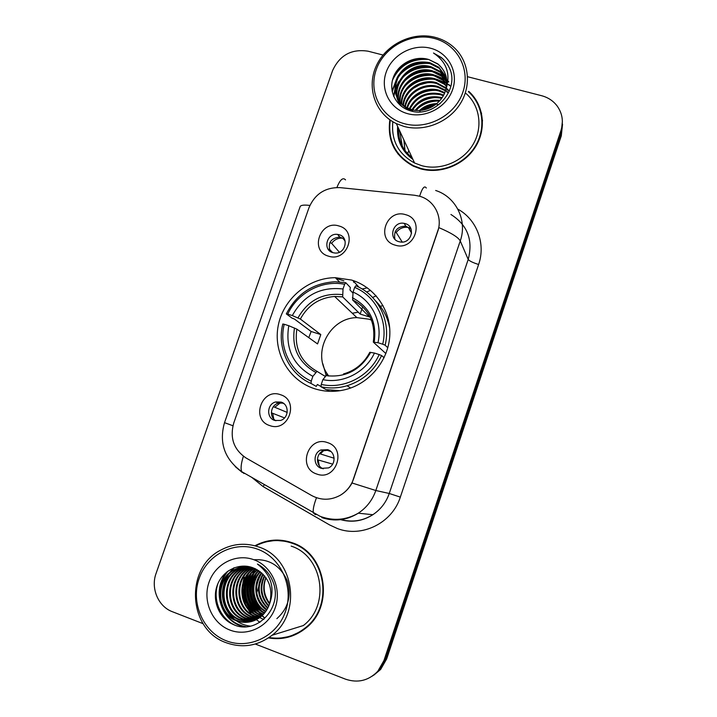 <?xml version="1.0" encoding="UTF-8"?>
<svg xmlns="http://www.w3.org/2000/svg" width="717" height="717" viewBox="0 0 717 717"><rect width="100%" height="100%" fill="white"/><g stroke="black" fill="none" stroke-linecap="round" stroke-linejoin="round"><path stroke-width="1.08" d="M351.635 280.069L335.341 277.685C308.427 277.721 283.358 298.81 278.241 325.536C272.908 352.217 288.584 380.207 314.216 388.605C325.339 392.181 336.64 392.271 348.121 388.856C371.603 381.704 389.241 358.536 389.851 334.023C390.55 309.511 374.328 286.934 351.635 280.069M388.336 319.325L387.261 318.984M269.735 425.566C250.457 419.768 261.678 387.592 280.446 394.7C299.84 400.31 288.61 432.853 269.735 425.566M281.082 402.085L275.695 401.959C266.912 403.976 266.15 417.984 274.719 420.44L280.517 420.458C289.059 418.11 289.462 404.424 281.082 402.085M328.503 256.157C309.206 251.102 320.176 219.653 338.971 225.989C358.375 230.874 347.404 262.673 328.503 256.157M339.096 234.719L337.573 234.405C326.764 232.649 322.292 249.982 332.876 252.662L334.893 253.029C345.567 254.239 349.448 237.255 339.096 234.719M316.726 474.018C296.99 467.941 308.265 435.21 327.49 442.613C347.351 448.501 336.067 481.609 316.726 474.018M327.723 449.684L320.911 449.98C312.944 453.019 313.212 465.96 321.333 468.362L328.574 467.896C336.255 464.544 335.646 451.979 327.723 449.684M395.157 245.133C375.394 240.07 386.329 208.324 405.589 214.679C425.459 219.563 414.525 251.667 395.157 245.133M405.15 223.596L404.182 223.363C392.934 220.872 387.763 238.904 398.948 241.701L400.516 242.023C411.621 243.816 416.021 226.214 405.15 223.596M275.911 420.754C268.83 417.088 270.596 404.988 278.456 403.16L283.152 403.088M330.152 251.3C327.642 242.875 330.851 238.134 339.768 237.067L344.348 239.003M323.268 468.81C315.579 466.077 315.632 453.7 323.313 450.769L328.825 450.151M394.906 239.227C393.472 230.847 397.11 226.491 405.804 226.151L411.119 229.189M414.489 195.248L419.4 196.18C434.197 200.025 443.016 216.892 437.684 231.564L353.606 478.831C351.079 485.956 346.625 491.441 340.243 495.286C330.654 500.457 321.126 500.538 311.644 495.528L246.092 458.011C233.769 449.622 229.655 437.979 233.742 423.066L308.964 207.751C314.906 193.922 325.285 187.209 340.109 187.63L414.489 195.248M380.36 306.347L383.003 305.532M366.557 292.007L370.564 290.358L366.557 292.007M372.625 297.456L376.165 295.825L372.625 297.456M389.851 119.802C387.09 140.649 394.933 156.109 413.386 166.174L420.467 168.8C440.435 174.428 464.231 165.035 475.47 146.877C486.807 128.773 483.814 104.816 468.766 91.364M391.715 141.303L394.117 148.069M268.427 637.924C282.122 640.227 294.544 636.992 305.702 628.2C334.911 606.08 326.19 553.399 292.303 542.778C279.567 538.404 267.217 539.345 255.261 545.592L254.92 545.78M277.533 540.053L266.849 541.702M471.105 94.357L476.142 100.12M435.658 190.48C455.949 196.852 467.627 220.424 460.251 240.939C458.351 237.345 451.226 232.908 438.876 227.621L352.038 482.989C349.215 488.205 345.289 492.31 340.261 495.286L340.261 495.286M398.016 127.232C397.361 140.227 402.183 150.66 412.49 158.511M372.365 676.077L379.257 670.323L385.307 659.748L561.115 133.237L562.379 121.523L561.115 133.237L385.307 659.748L379.257 670.323L372.365 676.077M255.315 644.027L345.477 679.16C357.873 683.319 368.655 680.675 377.832 671.229L383.927 660.581L560.936 130.575C563.67 121.657 562.424 113.483 557.199 106.053C553.282 100.882 548.075 97.431 541.586 95.702L467.574 76.719M383.039 55.039L368.054 51.194C351.527 48.684 339.697 55.164 332.571 70.633L156.082 573.403C150.534 588.272 158.215 606.537 172.403 611.726L203.144 623.7M281.136 637.96L291.936 636.042M481.6 113.555L479.001 106.788M248.736 566.708L248.199 567.613L248.736 566.708M247.033 569.746L246.648 570.517M244.192 576.925L242.929 582.813L244.192 576.925M242.534 587.734L245.375 603.857L242.534 587.734M247.338 608.159L251.174 614.066L247.338 608.159M252.079 615.195L254.15 617.462L252.079 615.195M254.669 617.982L255.852 619.085L254.669 617.982M256.139 619.345L256.74 619.864L256.139 619.345M256.865 619.972L257.573 620.546L256.865 619.972M258.102 620.967L259.957 622.302L258.102 620.967M398.428 128.119C398.078 140.254 402.622 150.086 412.069 157.606M399.62 130.709L402.309 146.151L399.62 130.709M373.826 675.145L380.655 669.427L386.678 658.914L561.286 135.863L562.549 124.238M435.362 104.727L421.757 110.301M420.099 111.422L419.454 111.897M403.985 140.129L404.997 150.462M407.677 153.671L408.771 150.48M404.379 123.709C427.493 130.162 455.143 115.401 462.85 92.251C470.908 69.182 457.061 43.907 433.83 38.324C410.707 32.39 383.927 47.107 376.219 69.728C368.18 92.269 381.148 117.588 404.379 123.709M404.021 126.443C424.518 132.062 448.985 122.186 460.457 103.445C472.055 84.758 468.801 60.255 453.207 46.775C447.901 42.186 441.753 39.005 434.78 37.239C412.051 31.449 385.692 44.588 376.147 66.197C366.369 87.725 375.314 113.698 396.331 123.602L404.021 126.443M392.853 121.747C391.034 140.254 398.267 154.012 414.569 163.001L421.551 165.627C440.157 170.87 462.304 162.042 472.682 145.085C483.15 128.182 480.175 105.883 466.023 93.488M482.523 120.895L481.116 113.636M390.272 120.097C387.655 140.604 395.417 155.804 413.548 165.717L420.619 168.343C440.39 173.926 463.953 164.614 475.066 146.618C486.287 128.693 483.294 104.969 468.371 91.659M419.499 110.49C424.204 106.134 429.967 103.84 436.787 103.589M420.915 110.391C425.056 106.95 429.967 104.987 435.649 104.512M415.188 110.328C421.426 102.585 429.68 99.287 439.978 100.425M416.138 110.427C422.062 103.508 429.788 100.416 439.315 101.169M411.925 109.71C418.871 99.018 428.721 94.94 441.448 97.467L442.084 97.664M412.678 109.889C419.66 99.753 429.313 95.899 441.627 98.328M409.21 108.832C415.708 96.248 426.05 91.256 440.247 93.855L443.626 95.092M409.855 109.074C416.478 96.947 426.714 92.179 440.552 94.769L443.285 95.719M406.871 107.774C410.223 94.725 425.916 86.282 439.028 90.19L444.773 92.636M407.426 108.061C411.056 95.352 426.481 87.286 439.333 91.113L444.513 93.246M404.818 106.573C406.942 92.26 423.675 82.231 437.791 86.452L445.624 90.279M405.302 106.887C407.758 92.869 424.231 83.253 438.096 87.393L445.436 90.862M402.99 105.247C403.698 89.876 421.426 78.081 436.528 82.661L446.252 88.012M403.429 105.596C404.513 90.467 421.99 79.13 436.841 83.62L446.117 88.567M401.368 103.804C400.48 87.591 419.158 73.833 435.237 78.798L443.922 83.235L446.655 85.789M401.762 104.171C401.278 88.155 419.732 74.909 435.569 79.775L444.226 84.194L446.574 86.336M400.633 105.668C394.78 88.514 415.304 68.805 433.937 74.873L442.694 79.336L446.852 83.611L439.082 80.223M400.274 102.648C398.069 85.95 417.428 70.589 434.26 75.868L442.998 80.313L446.816 84.149M400.364 105.435C390.693 88.119 412.114 64.118 432.611 70.884L441.439 75.375L446.861 81.469M400.328 105.408C391.778 88.092 412.974 65.31 432.943 71.888L441.753 76.369L446.87 81.998M402.497 107.075C385.37 90.781 407.471 58.982 431.258 66.815L440.157 71.341L446.682 79.363M401.43 106.304C386.938 89.419 408.95 60.362 431.598 67.837L440.48 72.363L446.745 79.883M445.49 90.692C448.627 79.856 446.055 70.911 437.791 63.867L428.829 59.538C414.587 55.03 397.863 64.01 393.176 77.83C388.318 91.615 396.304 106.77 410.258 110.759C433.453 118.547 459.31 91.328 449.926 69.083L447.525 64.413L443.599 59.547L441.26 57.468L433.489 53.022C447.085 62.236 451.083 74.792 445.49 90.692C441.394 104.476 425.28 113.196 412.23 109.782L406.638 107.658C395.228 100.093 392.208 89.804 397.585 76.782C404.997 64.79 415.761 60.094 429.877 62.684L438.858 67.246L446.324 77.293M412.616 110.732L407.041 108.608C395.65 101.052 392.638 90.781 398.007 77.794C405.401 65.83 416.138 61.133 430.227 63.723L439.189 68.276L446.431 77.803M446.332 90.826L447.498 91.821M446.619 91.758L447.372 92.376M446.655 88.379L447.865 89.616M448.233 90.037L449.218 91.247M446.539 88.944L447.793 90.163M428.829 59.538L437.872 64.118C441.753 67.299 444.441 71.171 445.929 75.76M430.424 48.2C412.678 43.603 392.047 54.895 386.131 72.309C379.956 89.652 389.994 109.074 407.821 113.725C425.557 118.637 446.7 107.308 452.615 89.589C458.799 71.933 448.25 52.538 430.424 48.2M394.52 147.801L398.105 154.119M433.489 53.022L441.322 57.665C445.445 61.106 448.43 65.247 450.267 70.096M392.432 80.322C399.459 65.399 411.486 58.444 428.524 59.439M392.244 91.785L396.214 79.945M399.342 75.491C407.104 66.582 417.124 62.594 429.411 63.517M393.821 96.643L394.95 90.548M395.246 89.634L397.989 83.638M401.224 79.121C408.78 70.633 418.486 66.762 430.352 67.523M403.088 82.688C410.429 74.604 419.821 70.866 431.258 71.476M437.065 72.587L446.279 77.122M404.935 86.183C412.069 78.503 421.13 74.9 432.136 75.366M438.078 76.441L446.799 80.528M448.089 81.469L448.752 81.998M406.763 89.616C413.682 82.338 422.421 78.87 432.987 79.193M448.197 84.498L448.654 84.83M448.717 84.884L449.918 85.816M412.158 99.538C418.405 93.461 426.14 90.387 435.362 90.333M415.708 105.847C421.479 100.559 428.506 97.772 436.787 97.494M417.473 108.912C422.994 104.019 429.653 101.375 437.451 100.998M421.202 110.364C425.351 107.335 430.092 105.444 435.398 104.691M437.164 104.512L438.069 104.467M428.174 110.436L431.482 109.199M393.436 77.113C400.041 65.175 410.5 59.009 424.822 58.624M392.074 90.942L397.209 77.553M402.515 71.485C408.511 66.134 415.752 63.23 424.231 62.773M393.615 96.159L394.87 89.67M395.237 88.567L399.019 81.227M404.603 75.034C410.294 70.149 417.079 67.434 424.966 66.869M406.7 78.503C412.06 74.093 418.378 71.566 425.647 70.911M434.547 71.512L446.171 76.656M408.807 81.899C413.808 77.965 419.633 75.635 426.265 74.909M435.524 75.375L446.763 80.125M448.125 81.129L448.6 81.514M410.931 85.215C415.546 81.765 420.834 79.641 426.812 78.861M436.474 79.184L446.861 83.244M448.591 84.418L449.774 85.341M413.1 88.451L419.768 84.803L427.269 82.778M417.697 94.608L427.78 90.566M423.881 99.869L426.552 98.803M371.487 320.096L368.932 319.182L356.896 317.631C329.533 317.765 311.545 353.042 327.866 374.758M328.404 375.511L328.816 376.058M321.037 386.544L317.389 384.473L316.269 386.391L311.008 383.461L311.223 381.112C290.152 371.863 278.501 346.903 284.228 324.263L288.781 325.715C285.088 348.471 293.119 365.356 312.863 376.353L316.995 371.343L325.115 376.326M308.767 337.653L311.142 331.487L294.427 319.047L291.98 318.097L286.325 313.903L287.759 314.136C297.385 292.76 322.157 279.666 344.644 284.291L343.013 288.996C320.49 286.459 303.587 295.323 292.312 315.579L300.36 319.047L320.795 334.57L317.559 343.936L296.856 329.13L288.781 325.715M382.708 344.214L385.137 345.209C391.159 320.938 378.002 294.768 355.793 285.778L354.673 287.374C375.842 296.067 388.363 321.019 382.708 344.214L377.976 342.708C382.753 322.103 371.738 300.056 353.051 292.088L352.639 299.984L369.461 316.959L360.176 314.064L342.681 296.901L343.013 288.996M388.444 319.782L387.225 318.957M332.195 390.577L333.504 391.33M344.644 284.291L345.782 282.713L350.353 287.517L349.959 289.964L352.934 293.056M321.019 386.768C329.686 388.614 338.37 388.273 347.064 385.746C362.829 380.7 374.337 370.635 381.614 355.551L379.176 354.565C369.452 376.488 343.81 389.6 321.252 384.42L321.019 386.768L326.101 389.636L340.154 390.693M384.088 357.738L381.614 355.551M284.228 324.263L282.803 324.012C276.699 347.682 288.906 373.871 311.008 383.461M345.782 282.713L335.117 281.745C312.917 283.072 296.65 293.791 286.325 313.903M321.252 384.42L322.892 379.643C342.977 383.971 365.589 372.392 374.444 353.051L379.176 354.565M312.863 376.353L311.223 381.112M292.312 315.579L287.759 314.136M374.444 353.051L369.793 352.307C363.958 363.376 355.202 370.59 343.506 373.942M326.952 374.606L322.892 379.643M358.249 312.173L352.289 313.248M329.524 391.33L326.755 389.77M389.734 328.511C387.87 317.658 383.129 308.418 375.502 300.781M385.137 345.209L387.816 347.745M353.051 292.088L354.673 287.374M385.889 353.571L373.387 342.197L377.976 342.708M362.685 306.768L360.176 314.064M369.461 316.959L369.721 316.197M320.795 334.57L311.142 331.487M326.038 375.018L322.829 363.788M410.68 228.158L408.26 227.414C403.304 226.742 399.288 228.445 396.214 232.514L402.228 242.068M395.031 231.95L396.214 232.514M323.699 450.608L320.311 453.915L334.122 458.226M319.567 453.664L320.311 453.915M332.661 464.141L317.398 459.731M318.223 460L319.226 465.611M367.301 287.822L362.103 288.996M345.128 241.073L342.762 238.178C338.164 237.811 334.454 239.523 331.63 243.323L339.392 252.232M329.91 242.543L331.63 243.323M332.661 252.599L329.202 248.996M353.615 282.22L353.544 281.27M329.596 249.175L329.578 250.143M280.365 402.837L274.745 407.256L287.203 412.427M273.311 406.745L274.745 407.256M284.524 417.912L271.349 412.777M272.666 413.243L273.742 418.988M255.27 568.742L254.893 569.504M254.499 570.329L253.083 573.815M257.537 610.579C248.817 600.084 247.15 588.388 252.536 575.482L250.914 583.952M250.977 591.498L252.043 597.521M254.526 604.503L258.613 611.395M259.572 612.632L261.75 615.114M262.449 615.831L263.551 616.88M263.865 617.158L264.546 617.758M256.695 592.681L257.609 590.028M257.896 589.177L258.487 587.474M259.393 584.83L261.382 579.049M226.097 640.711C249.131 649.978 277.246 636.239 285.518 611.395C294.149 586.667 280.831 557.503 257.654 549.195C234.593 540.528 207.383 554.295 199.12 578.547C190.525 602.665 202.929 631.802 226.097 640.711M226.025 642.656C242.471 648.509 257.815 646.035 272.066 635.253C302.332 612.632 293.755 558.05 258.989 547.062C245.85 542.518 233.124 543.531 220.791 550.091C184.789 567.918 187.746 629.472 226.025 642.656M272.066 635.253L303.327 625.547C330.654 605.166 322.731 556.034 291.165 546.112M291.72 635.576L302.126 630.861M269.036 637.521C282.39 639.609 294.499 636.373 305.361 627.823C334.301 605.955 325.697 553.775 292.142 543.253C279.585 538.942 267.405 539.847 255.602 545.969M265.989 577.759C262.87 586.219 263.731 594.214 268.588 601.742L269.744 603.329M268.642 606.331C260.396 597.27 258.971 587.044 264.367 575.652M268.875 605.784C261.149 596.965 259.769 587.071 264.734 576.101M267.683 608.348C257.376 598.408 255.781 586.981 262.906 574.066M267.925 607.873C258.138 598.13 256.587 586.99 263.273 574.442M266.661 610.122C254.723 602.289 252.151 584.176 261.454 572.722M266.921 609.692C255.082 599.206 253.379 586.99 261.813 573.044M265.595 611.709C251.748 604.323 248.763 583.235 260.011 571.557M265.864 611.323C252.492 603.813 249.615 583.477 260.37 571.834M264.483 613.134C248.745 606.457 245.331 582.204 258.568 570.553M264.761 612.793C249.498 605.919 246.2 582.473 258.927 570.795M263.327 614.442L262.96 614.299C245.581 608.258 242.014 581.012 257.116 569.683M263.614 614.128C246.478 608.124 242.731 581.379 257.484 569.89M262.126 615.625L260.19 614.953C241.934 608.688 239.191 579.551 255.664 568.931M262.431 615.338L260.889 614.792C242.848 608.581 239.899 579.91 256.032 569.101M260.889 616.701L257.367 615.625C238.259 609.1 236.368 578.153 254.203 568.285M261.203 616.441L258.075 615.455C239.182 608.993 237.076 578.494 254.571 568.438M259.608 617.687L254.499 616.306C235.042 609.656 233.392 578.001 251.739 568.303L252.769 567.721M259.93 617.445L255.216 616.136C235.803 609.504 234.154 577.911 252.456 568.24L253.119 567.855M258.29 618.574L251.577 616.996C231.967 610.292 230.327 578.35 248.817 568.572L251.371 567.246M258.622 618.359L252.312 616.826C232.738 610.131 231.098 578.269 249.552 568.509L251.721 567.353M256.928 619.371L248.602 617.704C228.831 610.929 227.199 578.718 245.85 568.85L250 566.851M257.269 619.183L249.346 617.525C229.619 610.767 227.988 578.619 246.594 568.778L250.341 566.941M255.53 620.08L245.572 618.421C225.649 611.583 224.018 579.076 242.83 569.128L248.674 566.555M255.879 619.909L246.334 618.242C226.447 611.422 224.815 578.986 243.592 569.056L248.996 566.627M254.087 620.698L242.498 619.147C222.404 612.246 220.773 579.453 239.756 569.415L247.473 566.34M254.445 620.555L243.269 618.968C223.22 612.085 221.589 579.354 240.536 569.343L247.75 566.385M252.599 621.227L245.779 621.478L239.361 619.891C219.106 612.927 217.484 579.829 236.628 569.701L246.307 566.26M252.976 621.101L240.15 619.703C219.931 612.757 218.309 579.73 237.417 569.63L246.738 566.242M269.556 603.92C273.518 587.232 268.185 575.276 253.558 568.034C239.281 562.056 222.189 570.687 217.072 585.771C211.784 600.783 219.339 618.511 233.168 624.444C256.121 635.585 282.579 608.33 273.553 583.279C270.515 574.631 265.138 568.222 257.43 564.055C271.151 574.604 275.194 587.895 269.556 603.92C267.584 609.584 264.456 614.039 260.146 617.283C252.563 622.616 244.569 623.736 236.162 620.653C215.745 613.609 214.123 580.214 233.446 569.997L239.854 567.237L246.782 566.251M251.461 621.558C246.361 622.652 241.53 622.284 236.968 620.465C216.588 613.438 214.966 580.116 234.244 569.916L245.142 566.313M254.006 559.78C236.305 553.076 215.351 563.643 209.005 582.303C202.4 600.864 212.008 623.234 229.781 630.01C247.464 637.072 268.956 626.524 275.31 607.505C281.924 588.594 271.797 566.206 254.006 559.78M269.529 603.983C263.363 596.015 262.144 587.214 265.864 577.57M288.584 541.595L277.452 540.555M234.486 624.973C220.02 618.126 212.411 599.394 217.95 583.539M246.021 626.766C233.124 624.238 224.618 616.145 220.504 602.477M219.527 595.621C219.294 586.237 222.189 578.001 228.221 570.911M250.6 626.156C245.331 625.609 240.527 623.772 236.189 620.662M234.396 619.255C221.401 606.223 219.384 591.355 228.347 574.649M229.763 572.623L234.271 567.73M263.82 619.407L262.35 618.825M262.288 618.807L261.822 618.601M261.535 618.466L260.092 617.749M259.357 617.346L255.79 614.935M253.89 613.304C243.153 601.706 241.315 588.612 248.378 574.003M249.803 571.727L252.707 568.097M256.489 612.488C246.048 601.097 244.237 588.245 251.049 573.932M259.034 611.691C248.907 600.496 247.114 587.895 253.684 573.869M261.544 610.902C251.712 599.905 249.955 587.546 256.274 573.815M231.215 623.503C219.061 614.801 214.132 602.916 216.426 587.859M245.187 626.801C221.992 623.853 210.251 590.36 227.226 571.637M232.926 618.404C221.248 605.919 219.321 591.785 227.137 576.011M228.705 573.564L233.652 567.972M254.374 559.726C269.547 558.991 280.49 565.937 287.194 580.564C291.711 595.693 288.27 608.383 276.861 618.646M252.402 612.255C243.045 601.321 241.315 589.087 247.222 575.554M254.992 611.413C245.958 600.694 244.255 588.729 249.901 575.509M260.047 609.755C251.622 599.484 249.991 588.048 255.135 575.455M457.831 209.131C476.751 219.447 485.974 243.574 478.615 264.492L400.337 497.114L389.25 493.475L468.21 259.429C473.265 239.998 467.511 225.021 450.93 214.482M400.337 497.114C392.226 523.025 361.933 538.001 337.402 528.546L329.623 524.943L263.229 486.655L252.008 477.576M341.014 519.619C352.226 522.559 362.829 520.927 372.831 514.716C380.646 509.527 386.122 502.447 389.25 493.475L375.825 490.518C372.464 500.09 366.62 507.645 358.294 513.193C346.678 520.345 334.516 521.806 321.808 517.593M426.319 188.033C424.482 185.246 422.25 187.979 419.615 196.243M352.038 482.989L375.825 490.518L460.251 240.939L468.21 259.429C469.384 260.988 472.853 262.673 478.615 264.492M232.935 425.746L224.52 422.663L300.082 206.765C300.602 205.152 303.874 204.712 309.878 205.438M243.395 456.254C241.037 463.639 240.491 468.784 241.772 471.678L244.04 473.543M242.229 472.431L235.194 466.588M345.54 179.886C342.932 177.09 340.055 179.617 336.918 187.487M316.484 497.723C313.696 505.216 312.693 510.298 313.454 512.978L315.139 514.51L316.376 514.618M383.927 660.581L386.678 658.914M560.936 130.575L561.286 135.863M264.259 484.629L263.229 486.655M398.58 128.451C398.285 134.303 399.351 139.842 401.771 145.076M397.621 126.38C396.653 140.218 401.744 151.224 412.884 159.38M440.193 103.687L439.718 103.732M428.309 106.492L423.81 108.652M403.841 139.824L404.899 150.328M296.856 329.13C294.095 347.978 300.808 362.049 316.995 371.343M342.681 296.901L334.624 296.444C319.298 297.788 307.871 305.317 300.36 319.047M325.599 375.6C345.433 377.958 360.463 370.196 370.68 352.334M294.481 328.001C291.487 347.835 298.532 362.605 315.605 372.329M342.412 294.633C322.793 292.617 307.987 300.369 297.994 317.9M374.202 342.045C376.981 321.879 369.712 307.109 352.405 297.725M372.58 323.367C369.21 312.657 362.56 304.859 352.639 299.984M255.064 568.653L254.481 569.827M254.069 570.705L252.608 574.442M252.052 576.244L251.828 577.086M251.273 579.524L250.529 585.986M253.486 602.791L257.95 610.902M258.962 612.255L261.257 614.935M262.279 615.975L263.166 616.826M263.498 617.122L264.223 617.767M339.41 281.871L335.341 277.685M278.456 403.16L275.695 401.959M339.768 237.067L337.573 234.405M323.313 450.769L320.911 449.98M405.804 226.151L404.182 223.363M340.62 519.664C352.011 522.765 362.748 521.116 372.831 514.716L358.294 513.193C346.06 520.166 333.333 521.205 320.105 516.312L241.772 471.678C224.582 459.176 218.828 442.846 224.511 422.672M377.832 671.229L380.655 669.427M407.041 108.608L406.638 107.658M445.436 88.003L445.132 87.062M444.226 84.194L443.922 83.235M442.998 80.313L442.694 79.336M441.753 76.369L441.439 75.375M440.48 72.363L440.157 71.341M439.189 68.276L438.858 67.246M413.87 166.398L413.548 165.717M414.569 163.001L396.331 123.602M356.896 317.631L334.624 296.444L342.618 296.829M350.658 388.005L347.064 385.746M352.522 299.805C368.923 308.615 375.851 322.686 373.306 342.036M336.022 278.393L343.864 280.786M408.26 227.414L411.594 233.168M326.325 450.007L330.887 451.531M359.056 287.293L352.773 280.428M282.086 402.891L284.013 403.734M306.634 627.42L305.361 627.823M252.456 568.24L251.739 568.303M249.552 568.509L248.817 568.572M246.594 568.778L245.85 568.85M243.592 569.056L242.83 569.128M240.536 569.343L239.756 569.415M237.417 569.63L236.628 569.701M234.244 569.916L233.446 569.997"/></g></svg>

